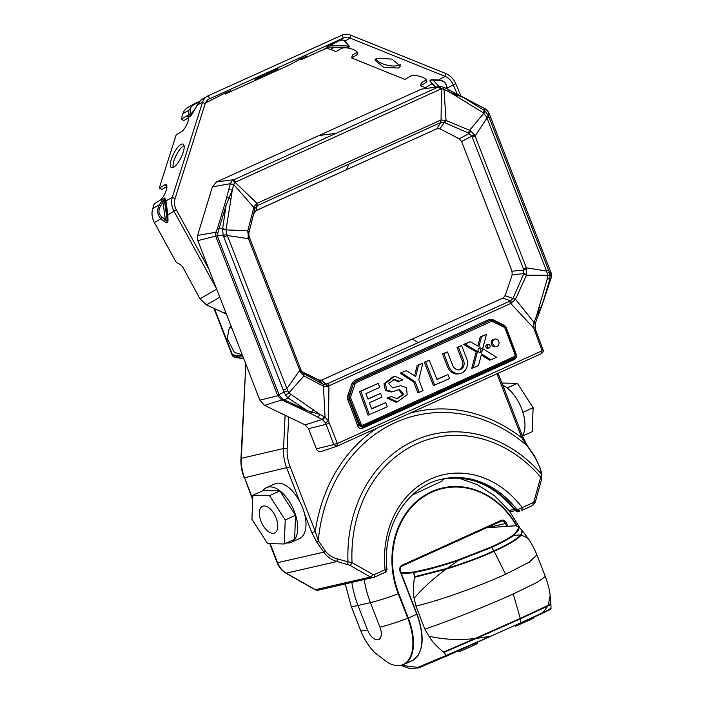 <?xml version="1.0" encoding="UTF-8"?>
<svg xmlns="http://www.w3.org/2000/svg" width="704" height="704" viewBox="0 0 704 704"><rect width="100%" height="100%" fill="white"/><g stroke="black" fill="none" stroke-linecap="round" stroke-linejoin="round"><path stroke-width="1.06" d="M242.185 354.693L234.397 352.431L227.198 338.606L229.372 327.501L231.898 328.24M229.372 327.501L231.273 326.638M512.626 410.617A30.017 15.567 65.6 0 1 513.894 413.864M502.762 385.246A30.017 15.567 65.6 0 1 521.55 408.496A30.017 15.567 65.6 0 1 522.438 435.846M501.899 383.029L517.405 383.354L533.13 407.713L532.206 431.71L522.535 436.084M522.887 412.35L533.13 407.713M507.206 387.983L517.405 383.354M262.874 490.723A30.017 15.567 65.6 0 1 266.517 487.599A30.017 15.567 65.6 0 1 268.03 487.089A30.017 15.567 65.6 0 1 293.7 509.925A30.017 15.567 65.6 0 1 291.28 542.282A30.017 15.567 65.6 0 1 289.775 542.793A30.017 15.567 65.6 0 1 286.537 542.96M266.517 487.599L274.78 483.859A30.017 15.567 65.6 0 1 276.294 483.349A30.017 15.567 65.6 0 1 301.963 506.176A30.017 15.567 65.6 0 1 299.552 538.542L291.28 542.282M252.85 495.264L263.182 490.591L279.831 490.943L295.548 515.302L294.624 539.299L284.293 543.972L267.643 543.62L251.926 519.262L252.85 495.264L269.5 495.625L285.226 519.974L284.293 543.972M273.882 533.21A14.652 7.594 65.6 0 1 261.351 522.069A14.652 7.594 65.6 0 1 262.53 506.273A14.652 7.594 65.6 0 1 263.27 506.026A14.652 7.594 65.6 0 1 275.792 517.167A14.652 7.594 65.6 0 1 274.613 532.963A14.652 7.594 65.6 0 1 273.882 533.21M269.5 495.625L279.831 490.943M285.226 519.974L295.548 515.302M347.75 564.432L347.987 561.818L352.044 562.619A2.649 1.1 119.7 0 1 349.8 565.277L337.022 561.502C331.575 560.006 327.166 556.882 323.796 552.138L325.222 550.783L318.278 540.725A156.288 132.88 -102.9 0 1 527.384 446.037L527.578 446.785M534.521 456.711L521.893 437.932L522.597 437.316M534.415 456.042L539.695 467.166L534.653 456.157L527.666 446.169L523.002 437.29L498.098 373.261M535.19 502.339A2.649 0.748 -164.5 0 0 533.993 501.318A2.649 2.253 -102.9 0 1 532.778 502.823A2.649 1.373 65.6 0 1 532.514 505.551L535.19 502.339L541.878 478.21A2.649 0.748 -164.5 0 0 540.681 477.189L541.517 474.179L539.695 467.166M541.878 478.21L541.517 474.179A134.191 114.101 -102.9 0 0 414.612 440.484A134.191 114.101 -102.9 0 0 347.987 561.818L337.26 558.835C332.306 557.577 328.284 554.893 325.222 550.783M515.548 509.793L515.83 510.594A88.44 75.196 77.1 0 0 465.247 478.694A88.44 75.196 77.1 0 0 440.942 479.389M519.666 511.157L518.091 511.526C517.942 512.063 516.974 511.746 515.178 510.55C493.926 484.378 468.917 474.047 440.158 479.574M521.787 510.391L522.192 507.619L515.83 510.594L518.452 511.403M374.387 577.139L384.71 572.466A2.649 1.373 -114.4 0 0 384.85 572.422A2.649 1.373 -114.4 0 0 385.114 569.694L386.426 569.545M314.899 589.653L285.859 573.118A2.649 1.1 119.7 0 0 286.282 573.162L315.322 589.697A2.649 1.1 119.7 0 1 314.899 589.653L318.287 590.172A5.306 4.514 -102.9 0 1 315.322 589.697L370.436 577.034A5.306 4.514 77.1 0 0 373.402 577.509A5.306 4.514 77.1 0 0 374.123 577.262A2.649 1.373 -114.4 0 0 374.264 577.218L384.85 572.422C385.634 572.704 386.346 571.692 386.998 569.386L386.998 569.386C381.902 527.032 406.886 486.438 441.725 479.204A88.449 75.205 -102.9 0 1 466.814 478.333A88.449 75.205 77.1 0 1 517.405 510.224L520.027 511.042M270.169 543.673L277.587 562.76A19.545 16.614 -102.9 0 0 286.282 573.162L337.022 561.502L337.26 558.835M252.71 498.793L244.534 477.761L290.145 466.822L315.295 531.494L311.872 532.743L316.853 542.203L318.278 540.725L315.295 531.494A160.037 136.074 -102.9 0 1 377.3 427.962M412.368 494.982L441.602 481.29L444.171 478.764M414.357 576.699L413.926 573.188L414.366 577.324L416.275 576.462M401.447 573.857L413.292 572.695L413.926 573.188M443.951 652.362L445.878 655.195L445.676 655.987A0.792 0.528 66.6 0 0 446.301 656.216L446.301 656.216A0.792 0.678 -112.9 0 1 445.368 655.767L490.697 636.249L476.177 638.484L444.101 652.3L445.878 655.195M401.069 572.88L413.565 572.018C427.002 569.457 441.989 565.391 458.524 559.794L491.119 547.052C501.16 542.458 508.517 538.454 513.19 535.031L513.938 535.295C509.212 538.736 501.776 542.775 491.63 547.413L493.874 550.88C480.647 556.899 465.062 562.725 447.119 568.357L458.709 560.305C442.006 565.981 426.87 570.108 413.292 572.695A0.792 0.519 -100.5 0 1 413.565 572.018A0.792 0.669 -94 0 0 413.195 573.038L414.269 574.798L414.436 576.734M513.946 535.295L519.191 527.226L522.113 530.49L520.819 534.978L513.946 535.295M443.555 652.045L463.294 643.597M542.837 612.638L520.916 622.723L520.318 618.878L547.897 606.003L542.837 612.638C550.968 608.793 552.974 607.666 548.874 609.25M547.897 606.003C551.426 604.234 551.813 603.821 549.058 604.771M542.45 613.281L520.749 623.234L542.467 613.272C555.729 606.866 549.12 609.998 550.986 608.546L550.915 604.27L549.789 604.516M447.119 568.357L414.357 576.77M493.874 550.88C507.276 544.843 516.261 539.537 520.819 534.978M520.318 618.878L476.177 638.484M490.697 636.249L418.801 667.814A0.792 0.678 -112.9 0 1 418.792 667.823L418.792 667.823A0.792 0.678 -112.9 0 1 417.859 667.366L401.271 665.306M458.524 559.794L458.709 560.305L491.63 547.413L491.119 547.052M476.828 642.858L477.206 643.711L470.615 646.756L459.026 651.79L458.621 650.866M533.421 617.461L533.711 618.121L527.111 621.174L515.53 626.199L515.302 625.698M479.952 352.625A2.411 2.05 77.1 0 0 478.931 348.198M482.029 349.466A2.411 2.05 77.1 0 0 478.218 351.032A2.411 2.05 77.1 0 0 482.029 349.466M477.55 351.56L465.001 344.089L470.21 341.73L478.905 346.57L481.606 336.574L486.508 334.347L482.645 348.656L496.654 357.262L490.996 359.823L481.58 354.042L478.482 365.49L473.132 367.91L477.55 351.56L476.194 351.877L463.637 344.406L465.001 344.089M473.132 367.91L471.768 368.227L476.194 351.877M481.316 355.018L489.641 360.131L490.996 359.823M477.796 345.954L480.242 336.882L486.508 334.347M480.242 336.882L481.606 336.574M463.637 344.406L470.21 341.73M460.266 373.49L458.911 373.806A11.387 9.68 77.1 0 1 447.489 366.722L442.526 353.962L446.151 352.326L447.515 352.009L452.742 365.446A6.961 5.922 77.1 0 0 459.721 369.776A6.961 5.922 77.1 0 0 463.584 360.536L458.357 347.098L461.63 345.62L466.585 358.371A11.387 9.68 77.1 0 1 460.266 373.49A11.387 9.68 77.1 0 1 448.844 366.406L443.89 353.654L447.515 352.009M459.034 369.89A6.961 5.922 77.1 0 0 462.229 360.853L457.002 347.415L461.63 345.62M394.777 376.244L385.326 383.398L386.804 390.21L392.612 391.679L391.248 391.996L385.44 390.518L383.944 383.794L393.413 376.552L394.777 376.244L403.031 379.878L398.121 381.647L393.791 379.641M392.172 387.948L400.84 385.669L406.498 387.772L407.167 394.698L397.329 401.896L388.344 397.76L386.989 398.077L395.965 402.213L397.329 401.896M392.612 391.679L399.538 389.497L403.841 394.583L397.241 398.693L391.38 396.519L386.989 398.077M398.807 389.69L402.512 394.821L396.581 398.816M418.493 365.156L422.84 363.185L418.792 379.711L423.025 390.606L419.188 392.339L417.824 392.656L413.706 382.07L400.101 373.173L406.375 370.638L415.686 376.605L418.493 365.156L417.129 365.464L414.577 375.892M422.84 363.185L417.129 365.464M371.536 408.716L385.686 402.609L371.624 408.971L369.38 402.794L381.955 397.1L380.53 393.422L367.928 398.825M380.53 393.422L368.025 399.089L365.904 393.615L379.711 387.367L378.171 383.416L359.471 391.582L368.069 415.193L387.306 406.78L385.686 402.609M429.29 360.263L424.301 362.217L433.4 385.607L449.557 378.594L447.982 374.554L436.99 379.526L429.29 360.263L425.665 361.909L434.755 385.29M447.982 374.554L436.885 379.271M488.224 344.423L486.86 344.74A1.822 1.549 77.1 0 0 487.678 348.278L489.042 347.97A1.822 1.549 77.1 0 0 488.224 344.423A1.822 1.549 77.1 0 0 489.042 347.97M494.956 339.055L493.592 339.372A3.775 3.212 77.1 0 0 491.454 344.274A3.775 3.212 77.1 0 0 495.282 346.729L496.646 346.412A3.775 3.212 77.1 0 0 498.775 341.51A3.775 3.212 77.1 0 0 494.956 339.055A3.775 3.212 77.1 0 0 492.818 343.957A3.775 3.212 77.1 0 0 496.646 346.412M491.63 320.443L491.964 321.49L490.67 321.719L489.931 320.742L493.029 320.822L504.442 326.462L505.71 328.117L515.742 354.702L515.178 355.018L515.742 354.702L515.882 356.004L515.742 354.71M491.964 321.49L493.029 321.79A1.329 0.572 116.2 0 0 493.029 320.822L489.685 320.584L355.775 381.498L353.654 383.944L354.904 384.34L350.75 396.66L350.812 398.323L361.363 424.67L358.987 425.524L348.999 399.001L350.812 398.323M490.67 321.719L356.514 382.474A1.329 0.686 -114.4 0 0 355.775 381.498L353.294 383.882L349.501 396.264L349.58 398.825L360.131 425.163L362.683 426.448L362.613 425.295L361.363 424.67M362.613 425.295L514.712 356.409A1.329 0.686 -114.4 0 1 514.782 357.57L515.882 356.004L514.395 358.336L362.296 427.222L358.987 425.524L357.746 425.999L347.758 399.476L348.999 399.001L348.946 396.176L353.294 383.882L352.035 383.46L347.697 395.754L350.75 396.66M515.742 354.702L505.446 327.562L505.146 328.434L515.178 355.018L514.712 356.409M442.526 353.962L443.89 353.654M457.002 347.415L458.357 347.098M399.485 381.33L394.486 379.438L388.458 383.398L392.797 387.825L400.84 385.669M391.38 396.519L388.344 397.76M400.101 373.173L406.375 370.638M413.706 382.07L415.07 381.753L401.465 372.865M419.188 392.339L415.07 381.753M359.471 391.582L360.826 391.266L369.424 414.876M378.171 383.416L360.826 391.266M424.301 362.217L425.665 361.909M542.766 349.897L541.913 350.874L337.357 443.502L328.478 421.01L325.354 422.699L326.146 424.327L329.516 423.148M534.653 327.914L533.738 328.055L533.922 322.634L536.307 316.633L547.501 278.159L549.674 279.523L550.044 275.317L549.27 272.008L547.307 273.363L547.501 278.159M550.044 275.317L526.425 275.185L515.39 299.517L513.022 298.461L515.504 299.27L534.952 323.638M515.39 299.517L510.726 303.442L533.738 328.055L542.01 350.592M511.914 302.966L510.426 300.872L509.203 301.418A2.649 1.373 65.6 0 1 510.726 303.442L327.818 386.329L323.426 386.258L325.063 417.226L328.478 421.01L328.944 385.766A2.649 1.373 65.6 0 0 327.413 383.742L323.321 384.366L303.758 373.613L303.996 375.91L288.816 392.911L320.109 414.542L325.063 417.226L322.626 419.786L325.354 422.699M337.357 443.502L336.811 446.283L333.74 444.558L337.11 443.379M502.911 298.003L510.426 300.872L513.022 298.461L504.953 295.645M421.379 89.153L439.947 86.495L421.379 89.153L216.498 181.931L212.406 186.833L197.586 235.453L197.824 240.618L259.864 400.154L264.519 405.381L305.122 424.864L308.51 428.666L316.351 448.835C317.557 451.29 319.264 452.153 321.499 451.431L336.811 446.283M327.818 386.329L321.578 380.125L318.586 380.037L323.321 384.366L323.629 386.364M222.552 229.75L222.622 228.765L226.098 229.381L226.802 234.036L223.265 235.646L222.552 229.75L247.799 230.754L248.468 238.691L300.186 371.598L303.996 375.91L323.426 386.258L323.11 384.261M535.172 323.048L534.204 321.878M511.878 275.009L523.785 273.522L523.494 268.91L526.346 267.81L526.759 268.99L526.425 275.185L523.565 274.067L513.146 298.197M523.565 274.067L523.785 273.522L526.654 274.595M537.249 317.812L536.307 316.633L542.608 303.538A2.649 0.889 18.5 0 1 542.608 303.758L542.608 303.758A2.649 0.889 18.5 0 1 542.608 303.767L551.25 277.57C551.716 272.624 550.889 272.8 550.915 272.281L550.616 271.674M523.494 268.91L472.252 137.157L475.103 136.057L526.346 267.81L546.515 271.066L547.307 273.363M538.648 307.358L540.628 308.326L540.54 309.012M226.802 234.036L227.339 235.514A5.306 0.475 158.7 0 1 223.802 236.94L284.064 392.11L277.552 395.261L277.737 395.754L281.706 399.986L283.466 400.708L284.416 399.934L306.742 410.353L311.722 411.981L313.271 409.429M305.122 424.864L322.177 419.505L324.447 416.865M301.743 371.73L318.586 380.037L321.851 380.063L320.531 380.433M302.588 372.812L303.758 373.613M283.351 390.06L286.889 388.634L288.816 392.911L285.569 395.085L288.068 397.989L290.453 394.566M264.519 405.381L281.706 399.986L282.436 398.913L284.416 399.934L288.068 397.989L306.742 410.353A2.649 1.1 115 0 1 305.791 411.127L310.262 413.292L311.722 411.981L320.109 414.542L317.847 417.173L322.626 419.786M550.854 278.098L550.686 279.356L549.674 279.523L542.608 303.538L550.37 279.84M526.759 268.99L523.908 270.019L511.755 271.234M486.332 116.503L483.393 112.86L449.126 91.828L443.969 89.285L446.063 120.472L470.791 130.803L475.103 136.057L486.966 117.938L486.332 116.503L488.418 115.57L488.919 116.882A5.306 0.475 158.7 0 1 486.966 117.938L546.515 271.066L548.469 270.002L549.27 272.008L550.66 271.779L551.232 277.182M303.53 375.637L303.318 373.358L301.277 370.841L300.186 371.598M301.277 370.841L303.318 373.358M285.569 395.085L284.064 392.11L287.795 390.878M249.612 237.978L248.468 238.691L227.339 235.514L286.889 388.634L299.702 370.445L300.854 369.732L301.33 370.867M472.252 137.157L471.715 135.828L468.292 132.959L469.674 130.275L483.877 113.203L484.942 110.924L484.123 110.343L484.317 108.592L487.608 110.906L488.4 112.385M437.334 128.577L256.062 210.593L254.003 213.048L252.833 216.744M259.864 400.154L279.294 395.384L282.436 398.913M212.406 186.833L230.261 183.7L232.399 180.4L235.022 182.257L233.772 184.246L232.285 190.027L226.063 205.392L219.023 228.73L222.622 228.765L226.063 205.392L224.435 205.286L217.395 228.624L219.023 228.73L217.149 235.585L279.294 395.384M484.942 110.924L488.418 115.57L488.805 112.737L550.66 271.779L488.761 112.631M459.017 138.917L469.339 133.443L470.791 130.803M474.505 134.666L461.349 141.618M443.705 87.278L443.969 89.285L441.426 88.783L441.065 119.979L256.986 203.315L257.162 205.665L255.077 208.155L251.838 220.722M249.102 232.038L255.077 208.155L254.003 206.879L256.59 203.518L256.898 205.788M233.772 184.246L230.19 183.973L233.71 184.51L253.845 207.513L247.799 230.754L249.049 232.25L248.802 233.314L247.553 231.898M439.762 128.92L444.25 122.487L468.292 132.959M444.91 122.778L446.063 120.472L441.065 119.979L440.827 122.496L257.162 205.665L256.335 210.531L254.276 212.978M441.109 122.364L444.25 122.487L445.438 120.19M197.586 235.453L215.811 232.258L215.697 236.21L277.552 395.261M247.949 237.266L249.137 236.65L248.802 233.314M215.6 235.919L223.265 235.646L223.802 236.94M231.026 198.414L232.285 190.027L228.782 189.508L226.618 197.648L231.026 198.414L226.098 229.381M253.924 212.529L249.049 232.25M486.314 109.762L487.608 110.906M483.393 112.86L484.123 110.343L463.822 97.724L449.126 91.828L448.853 89.848L484.009 108.09L487.08 110.088L488.805 112.737M483.657 108.046L463.17 97.178M456.306 96.386L456.896 94.767L456.324 93.623M443.854 87.27L449.143 89.866M254.003 206.879L254.901 208.824M440.651 120.146L440.827 122.496L436.691 128.797L437.606 128.515L436.929 128.674M217.395 228.624L215.811 232.258L217.395 233.27M443.731 89.162L443.45 87.155L443.986 87.305M439.648 86.548L441.426 88.783L235.022 182.257L256.986 203.315M242.414 355.282L232.839 355.837L214.359 308.475M206.351 264.537L207.038 264.308M204.45 257.664L203.227 258.843M243.047 356.919L237.758 356.902L235.946 355.265L231.924 354.71L232.496 355.846L234.362 356.928L237.758 356.902M205.19 262.425L206.175 262.09M234.362 356.928L243.769 358.758M236.148 357.518L236.826 357.183L236.148 357.518M474.698 638.642L520.238 618.42L513.269 593.947C486.79 606.003 447.982 621.368 424.908 629.138L428.85 636.134C431.631 639.593 431.658 642.198 443.502 652.062L474.698 638.642C457.653 640.279 442.367 639.443 428.85 636.134M513.269 593.947L537.117 582.358L545.345 576.488L536.888 554.831M521.418 535.04L522.438 530.878L528.062 538.34L521.418 535.04C517.035 539.66 507.945 545.072 494.129 551.294L505.578 574.253L529.258 562.179L536.923 554.893C534.09 548.064 531.133 542.546 528.053 538.34L528.114 538.428M505.578 574.253C479.063 586.326 439.754 600.556 415.941 606.056L424.908 629.138M520.238 618.42L548.258 605.326L550.132 595.531M494.129 551.294C480.506 557.498 464.455 563.473 445.966 569.21C432.828 579.04 422.224 588.711 414.154 598.242C413.063 596.587 413.116 589.618 414.33 577.342L445.966 569.21M415.941 606.056L414.154 598.242M548.258 605.326C551.487 603.689 551.716 603.354 548.926 604.322M457.134 93.905L453.156 84.577A13.781 11.766 59.9 0 0 444.946 76.314L350.126 38.06A10.595 9.046 59.9 0 0 343.306 38.069L208.226 99.414M446.67 87.965C446.6 83.248 443.934 80.705 438.68 80.344L438.557 80.027C444.022 80.485 446.846 83.186 447.022 88.132L446.635 88.616M435.345 87.085L430.857 81.893C429.748 80.555 430.452 79.957 432.986 80.08L432.863 79.763C430.17 79.754 429.37 80.406 430.452 81.726L435.776 87.032M432.529 83.917L430.452 81.726M435.204 87.102L432.124 83.75L425.357 87.683L420.561 85.747L425.885 82.606A9.029 3.476 -167 0 0 426.826 81.479A9.029 3.476 -167 0 0 420.473 76.516A9.029 3.476 -167 0 0 410.168 76.305L404.879 79.42L351.692 57.966L356.84 54.93A9.029 3.476 -167 0 0 357.782 53.803A9.029 3.476 -167 0 0 351.428 48.849A9.029 3.476 -167 0 0 341.123 48.629L336.01 51.638L330.528 49.43A10.595 9.046 59.9 0 0 323.708 49.438L300.934 59.752L307.182 55.977L301.69 58.265L288.49 65.384L225.192 94.054L230.727 90.429M426.501 88.202A13.781 11.766 59.9 0 0 425.357 87.683M426.334 79.869L421.221 82.878L420.561 85.747M357.289 52.193L352.352 55.106L351.692 57.966M398.402 68.068L400.47 66.097L391.917 59.101L376.983 58.221L374.915 60.201L383.469 67.188L398.402 68.068M460.926 95.867L455.708 83.618A16.966 14.485 59.9 0 0 445.606 73.454L350.786 35.2L350.126 38.06L344.96 41.061L349.008 45.892L344.582 41.14C343.262 39.758 341.114 39.785 338.149 41.219L327.105 46.992M347.169 47.45L348.63 45.98L329.05 45.602L326.674 47.054M329.05 45.602L338.017 41.14C341.141 39.635 343.455 39.609 344.96 41.061A0.792 0.651 -39.9 0 0 344.582 41.14M375.795 58.898A13.112 5.042 -167 0 0 385.959 64.882A13.112 5.042 -167 0 0 399.062 65.208A13.112 5.042 -167 0 0 400.25 64.53M350.786 35.2A13.772 11.757 59.9 0 0 341.915 35.209L343.306 38.069L338.149 41.219M300.494 58.837L300.934 59.752M276.487 69.599A12.232 0.546 154.1 0 0 277.957 68.57A12.232 0.546 154.1 0 0 271.964 70.946A12.232 0.546 -25.9 0 0 256.458 78.672A12.232 0.546 -25.9 0 0 254.971 79.702A12.232 0.546 -25.9 0 0 260.955 77.326A12.232 0.546 154.1 0 0 276.487 69.599M260.542 76.463L260.955 77.326M219.815 297.176L206.448 304.929L226.389 314.081M230.894 90.772L226.653 92.242L205.454 102.986M224.752 93.148L225.192 94.054M209.018 269.412L176.378 209.915L173.985 211.2A16.966 14.485 -120.1 0 1 172.348 197.199L202.497 102.353A13.772 11.757 -120.1 0 1 207.284 96.237A13.772 11.757 -120.1 0 1 208.182 95.779L341.915 35.209M194.515 103.69L193.398 104.289L194.533 103.682L194.63 104.306L199.285 102.027M194.163 110.141L190.722 114.268A3.978 3.265 177.5 0 0 188.998 115.544L188.769 110.317L182.899 113.714A13.772 11.757 -120.1 0 1 187.686 107.598L193.398 104.289L188.769 110.317L190.494 109.041L191.004 115.218L197.314 104.958C199.672 101.314 201.335 99.37 202.312 99.114L207.284 96.237M176.378 209.915A13.781 11.766 -120.1 0 1 175.05 198.546L205.198 103.69L202.497 102.353L197.463 104.843M188.998 115.544C189.068 117.515 189.983 117.181 191.752 114.55L197.331 105.345C199.346 101.702 201.194 99.537 202.893 98.842M216.568 288.825L173.985 211.2L167.86 214.755L168.001 220.625L167.068 219.454L164.481 200.596L165.396 203.016A3.978 3.617 -20.6 0 1 165.95 200.913L167.86 214.755A3.978 2.367 178.6 0 1 166.918 213.576L167.068 219.454C167.112 221.522 166.54 221.593 165.352 219.674A3.978 2.156 128.6 0 0 164.666 221.725L160.952 218.759C157.168 214.755 156.693 210.047 159.518 204.635L161.858 200.798C163.39 198.299 164.446 197.525 165.035 198.484L164.481 200.596C164.076 199.32 163.566 199.804 162.932 202.039L161.858 200.798M206.448 304.929L199.98 298.813L183.278 268.039A6.362 3.318 -118.2 0 0 179.802 264.264L176.22 262.354L154.387 222.561A16.966 14.485 -120.1 0 1 152.75 208.569L154.273 203.773L159.667 200.596A9.029 2.878 -63.6 0 0 165.563 192.192A9.029 2.878 -63.6 0 0 166.153 184.677A9.029 2.878 -63.6 0 0 164.613 184.941L159.262 188.082L161.964 189.429L166.91 186.516M161.647 216.709C158.435 213.831 158.083 210.223 160.6 205.876L162.932 202.039L165.352 219.674L161.647 216.709L160.952 218.759L154.387 222.561M160.6 205.876L159.518 204.635L152.75 208.569M205.198 103.69A10.595 9.046 -120.1 0 1 208.877 98.991A10.595 9.046 -120.1 0 1 209.572 98.639L208.182 95.779M173.026 167.57A13.112 4.189 -63.6 0 0 181.94 155.698A13.112 4.189 -63.6 0 0 183.066 144.135A13.112 4.189 -63.6 0 0 181.456 144.197A13.112 4.189 -63.6 0 0 172.55 156.068A13.112 4.189 -63.6 0 0 171.415 167.631A13.112 4.189 -63.6 0 0 173.026 167.57M184.026 145.596A13.112 4.189 -63.6 0 0 176.194 155.364A13.112 4.189 -63.6 0 0 173.158 167.517M159.262 188.082L176.167 134.886L181.386 131.824A9.029 2.878 -63.6 0 0 187.273 123.42A9.029 2.878 -63.6 0 0 187.871 115.905A9.029 2.878 -63.6 0 0 186.331 116.16L181.157 119.205L183.858 120.542L188.628 117.744M182.899 113.714L181.157 119.205M191.752 114.55L191.875 114.039M301.594 371.466L318.859 379.975M256.335 210.531L436.964 128.735L440.035 128.858L459.29 138.855L461.622 141.557L512.028 271.172L512.151 274.947L505.226 295.574L503.184 297.942L321.851 380.063M316.853 542.212L323.796 552.138L277.182 562.786C279.004 567.345 281.89 570.794 285.859 573.118M299.675 501.38L286.722 468.063A40.938 34.804 -102.9 0 1 283.518 448.518L240.953 458.418L245.722 366.564L241.331 458.216A40.938 34.804 -102.9 0 0 244.534 477.761L252.674 499.77M246.717 366.335L245.722 366.564A10.252 8.721 -102.9 0 1 246.013 364.531M521.928 510.347L532.514 505.551A2.649 1.373 65.6 0 1 532.374 505.595L522.051 510.277M349.8 565.277L370.436 577.034A2.649 1.1 119.7 0 0 372.689 574.367A2.649 2.253 -102.9 0 0 374.528 574.482A2.649 1.373 -114.4 0 1 374.264 577.218L318.287 590.172M304.638 514.131L311.872 532.743M285.111 415.263L283.518 448.518L287.153 448.536A38.28 32.551 -102.9 0 0 290.145 466.822M496.945 373.789L521.893 437.932A160.037 136.074 -102.9 0 0 409.992 413.16M372.689 574.367L352.044 562.619A130.442 110.906 -102.9 0 1 416.759 443.784A130.442 110.906 -102.9 0 1 540.681 477.189L533.993 501.318M514.246 509.335L509.036 510.532M532.778 502.823L522.192 507.619A92.426 78.584 -102.9 0 0 469.075 473.95A92.426 78.584 -102.9 0 0 385.114 569.694L374.528 574.482M288.666 416.962L287.153 448.536M364.223 579.612A93.87 79.816 77.1 0 0 370.41 602.65A45.1 4.022 -21.3 0 0 398.253 593.789A79.719 67.786 77.1 0 1 426.615 494.199A79.719 67.786 77.1 0 1 516.947 525.967M351.833 582.463A93.87 79.816 -102.9 0 0 358.01 605.493L370.41 602.65L379.931 627.15A45.1 4.022 -21.3 0 0 407.774 618.288A44.88 23.285 65.6 0 1 387.79 662.596L374.933 652.758C368.834 646.554 364.074 639.118 360.633 630.432A45.1 4.022 -21.3 0 0 367.541 629.992L358.01 605.493A45.1 4.022 158.7 0 1 351.102 605.942L345.268 583.968M398.79 593.578L408.311 618.068L407.774 618.288L398.253 593.789L398.79 593.578A79.174 67.32 -102.9 0 1 426.791 494.762A79.174 67.32 -102.9 0 1 516.454 525.826M379.931 627.15A12.082 6.266 65.6 0 1 378.101 639.786A12.082 6.266 65.6 0 1 367.541 629.992M387.79 662.596L387.79 662.596C393.747 665.87 399.08 666.494 403.788 664.47A45.1 23.39 -114.4 0 0 408.311 618.068L416.75 614.258L400.066 571.358A4.778 4.057 -102.9 0 1 402.054 565.242L501.081 520.397A4.778 4.057 -102.9 0 1 506.519 523.142L507.742 526.284M397.857 665.579A45.1 23.39 -114.4 0 0 403.788 664.47L412.218 660.651A45.1 23.39 -114.4 0 0 416.75 614.258L417.085 614.055C425.19 637.586 423.562 653.11 412.218 660.651M506.598 526.363L505.49 523.521L506.519 523.142M402.019 566.034L500.958 521.233L501.081 520.397M501.028 521.198A3.978 3.379 -102.9 0 1 501.503 521.048A3.978 3.379 -102.9 0 1 505.49 523.521L487.238 527.71M401.94 566.069L402.054 565.242M416.962 614.064L400.4 571.155C399.74 568.709 400.268 567.01 401.975 566.06L501.503 521.048M443.916 652.379L445.57 654.984L445.368 655.767L417.859 667.366M519.191 527.226L516.102 525.738A0.792 0.757 102.6 0 0 515.68 525.774A0.792 0.669 -94 0 1 515.953 525.721M513.19 535.031C519.834 530.13 520.67 527.041 515.68 525.774L486.446 527.806M520.916 622.723L446.301 656.216A0.792 0.528 66.6 0 0 446.31 656.216L418.792 667.823L410.353 668.8L400.893 665.386M493.029 321.79L504.09 327.219L505.146 328.434M356.514 382.474L354.904 384.34M504.319 327.351L503.888 326.014A1.329 0.59 115.9 0 1 503.87 325.028L492.879 319.678A1.329 0.59 115.9 0 0 492.897 320.663L504.082 326.26A1.329 0.572 116.2 0 1 504.09 327.219M362.358 428.358L514.457 359.471A1.329 0.686 65.6 0 1 514.395 358.336L514.782 357.57L362.683 426.448L362.358 428.358C360.342 429 358.802 428.217 357.746 425.999M447.489 366.722L448.844 366.406M462.229 360.853L463.584 360.536M492.879 319.678L491.102 319.194L488.937 319.581L489.685 320.584L355.52 381.339A1.329 0.686 -114.4 0 1 354.772 380.336L352.035 383.46M505.666 328.055L504.275 326.242A1.329 0.537 124.2 0 1 504.39 325.327L503.87 325.028M491.102 319.194L491.445 320.276M488.937 319.581L354.772 380.336M347.697 395.754L347.758 399.476M505.674 328.02L506.22 327.712L516.199 354.235L515.654 354.578M516.199 354.235C516.886 356.629 516.305 358.371 514.457 359.471M506.22 327.712A4.778 4.057 79.3 0 0 504.39 325.327M541.913 350.874L541.631 353.549C543.294 351.745 543.796 350.53 543.11 349.914L535.48 329.701L534.371 330.37M327.413 383.742L509.203 301.418M541.561 353.575L439.41 399.828M316.351 448.835L333.74 444.558L326.146 424.327L308.51 428.666M439.287 399.89L337.137 446.151M412.245 339.064L418.308 342.575M283.466 400.708L305.791 411.127M310.262 413.292L317.847 417.173M550.563 279.215L550.915 278.573M282.867 400.444L283.738 399.564M488.919 116.882L548.469 270.002M197.824 240.618L217.202 235.734M346.377 169.69L348.99 164.085M230.19 183.973L228.782 189.508M224.435 205.286L226.618 197.648M216.498 181.931L233.526 179.714L235.743 181.817M232.399 180.4L438.407 86.935L440.634 89.03M318.938 135.538L335.966 133.329M455.708 83.618L447.022 88.132L446.987 88.792M438.68 80.344L432.986 80.08L439.217 86.592M426.474 80.062L425.885 82.606M357.43 52.386L356.84 54.93M445.606 73.454L444.946 76.314L438.557 80.027L432.863 79.763M345.277 47.335C348.603 47.828 349.853 47.353 349.008 45.892M334.286 47.247L330.528 49.43M323.708 49.438L327.65 47.15M206.422 101.235L205.858 102.133M194.542 103.682L200.209 100.901L194.533 103.682M225.694 312.286L224.453 313.007M194.63 104.306C191.884 105.688 190.511 107.272 190.494 109.041M166.874 186.058L164.613 184.941M188.593 117.286L186.331 116.16M165.396 203.016C166.25 205.383 166.751 208.903 166.918 213.576M175.05 198.546L172.348 197.199L165.95 200.913L165.035 198.484M168.001 220.625C167.851 223.01 166.742 223.379 164.666 221.725M216.682 289.124L199.98 298.813M269.746 543.664L277.182 562.786M244.13 477.787C241.71 471.522 240.654 465.062 240.953 458.418M245.353 366.766L245.828 364.056M542.027 475.024L540.241 468.028M515.24 510.62L510.03 511.826M520.115 528.22L509.115 510.638L494.754 495.898L477.629 484.801L458.542 478.025M360.633 630.432L351.102 605.942M516.102 525.738A0.792 0.792 0 0 0 515.874 525.721L486.543 527.762M414.269 574.798L414.357 576.787M445.113 653.893L443.854 652.397M542.608 303.758L535.234 323.514L535.48 329.701M541.631 353.549L337.075 446.178M249.137 236.65L300.898 369.758M249.084 232.144L248.838 233.218M439.947 86.495L443.74 87.173M204.371 257.453L203.13 258.667M213.858 308.255L231.924 354.71M232.496 355.846C233.543 356.928 234.793 357.5 236.245 357.553L243.786 358.811M545.345 576.488C548.046 583.915 549.648 590.322 550.158 595.716L550.889 603.786M326.753 47.018L347.274 47.45M205.577 102.714L206.941 101.068"/></g></svg>
